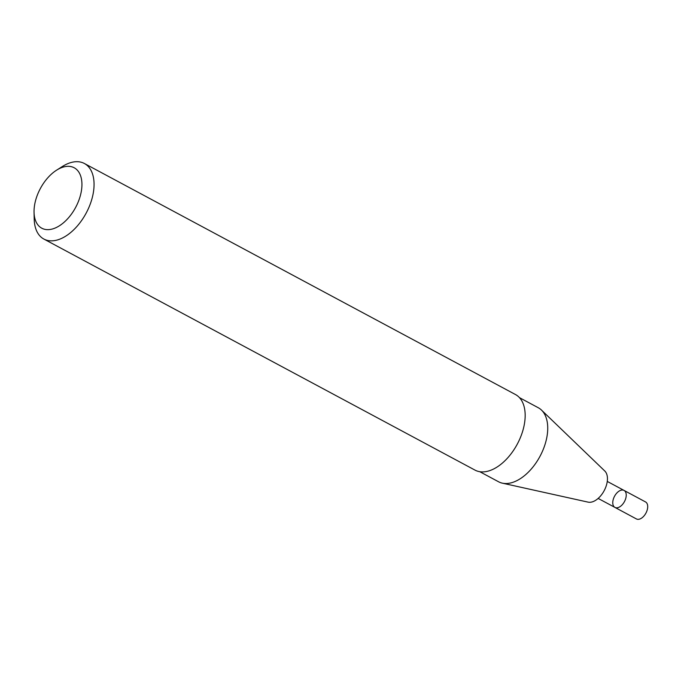 <?xml version="1.0" encoding="UTF-8"?>
<svg xmlns="http://www.w3.org/2000/svg" width="681" height="681" viewBox="0 0 681 681"><rect width="100%" height="100%" fill="white"/><g stroke="black" fill="none" stroke-linecap="round" stroke-linejoin="round"><path stroke-width="1.02" d="M519.458 397.644L538.237 407.715A42.009 24.516 118.2 0 1 541.48 410.073L604.788 471.005A17.893 10.445 118.2 0 1 605.528 487.775A17.893 10.445 118.2 0 1 592.257 501.888A17.893 10.445 118.2 0 1 588.103 502.135L502.314 483.152A42.009 24.516 118.2 0 1 498.552 481.765L479.773 471.703M541.48 410.073A42.009 24.516 118.2 0 1 543.225 449.451A42.009 24.516 118.2 0 1 512.061 482.582A42.009 24.516 118.2 0 1 502.314 483.152M56.583 170.173L62.371 166.504A42.869 25.018 118.2 0 1 84.376 163.491L515.483 394.537A42.869 25.018 118.2 0 1 521.782 433.925A42.869 25.018 118.2 0 1 488.771 470.937A42.869 25.018 118.2 0 1 474.98 470.103L43.873 239.057A42.869 25.018 118.2 0 1 34.203 219.061L34.05 212.217A34.297 20.013 118.2 0 1 56.583 170.173A34.297 20.013 118.2 0 1 81.865 186.815A34.297 20.013 118.2 0 1 52.82 228.876A34.297 20.013 118.2 0 1 34.05 212.217M84.376 163.491A42.869 25.018 118.2 0 1 90.675 202.878A42.869 25.018 118.2 0 1 57.664 239.891A42.869 25.018 118.2 0 1 43.873 239.057M618.042 507.609A9.645 5.627 118.2 0 1 614.943 507.422A9.645 5.627 118.2 0 1 614.534 496.262A9.645 5.627 118.2 0 1 624.051 490.422A9.645 5.627 118.2 0 1 625.473 499.284A9.645 5.627 118.2 0 1 618.042 507.609A9.645 5.627 118.2 0 1 614.943 507.422L636.42 518.939A9.645 5.627 118.2 0 0 639.519 519.126A9.645 5.627 118.2 0 0 646.95 510.793A9.645 5.627 118.2 0 0 645.528 501.931L624.051 490.422A9.645 5.627 118.2 0 1 625.473 499.284A9.645 5.627 118.2 0 1 618.042 507.609M598.148 498.424L614.943 507.422M607.265 481.424L624.051 490.422"/></g></svg>
